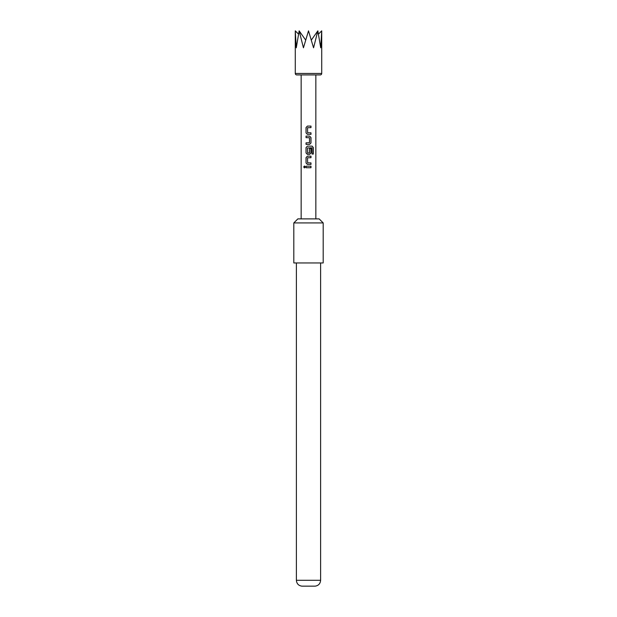 <?xml version="1.0" encoding="UTF-8"?>
<svg xmlns="http://www.w3.org/2000/svg" width="617" height="617" viewBox="0 0 617 617"><rect width="100%" height="100%" fill="white"/><g stroke="black" fill="none" stroke-linecap="round" stroke-linejoin="round"><path stroke-width="0.93" d="M304.482 166.004L303.78 166.96L304.49 167.909M305.268 166.96L304.443 166.004L303.68 166.96L304.443 167.917L305.268 166.96M293.808 222.93L293.808 262.958L323.192 262.958L323.192 222.93L293.808 222.93L297.849 218.888L319.151 218.888L323.192 222.93M320.616 580.288C320.292 583.721 318.457 585.672 315.11 586.15L301.89 586.15C298.543 585.672 296.708 583.721 296.384 580.288L320.616 580.288L320.616 262.958M320.254 74.919L296.746 74.919A1.465 1.465 0 0 1 295.281 73.454L295.281 30.85L296.283 47.81L299.152 30.85L303.441 47.81L308.5 30.85L313.559 47.81L317.848 30.85L320.717 47.81L321.719 30.85L321.719 73.454A1.465 1.465 0 0 1 320.254 74.919M307.636 132.817L307.536 127.727L310.983 127.626L310.983 126.084L307.436 126.084L306.04 127.518L306.04 132.917L307.436 134.359L310.983 134.359L310.983 132.817L307.636 132.817M310.983 137.545L309.587 136.11L306.04 136.11L306.04 137.653L309.487 137.753L309.487 142.743L306.04 142.843L306.04 144.386L309.587 144.386L310.983 142.943L310.983 137.545L309.564 136.11M313.32 147.571L312.148 146.136L307.436 146.136L306.04 147.571L306.04 152.97L307.436 154.412L309.587 154.412L310.983 152.97L310.983 148.55L309.487 148.55L309.487 152.931L307.636 153.039L307.536 147.949L311.963 147.841L312.055 154.049L313.32 154.049L313.32 147.571L312.071 146.136M307.636 162.896L307.536 157.805L310.983 157.705L310.983 156.163L307.436 156.163L306.04 157.597L306.04 162.996L307.436 164.438L310.983 164.438L310.983 162.896L307.636 162.896M306.04 166.189L306.04 167.731L310.983 167.731L310.983 166.189L306.04 166.189M315.842 218.888L315.842 74.919M301.158 218.888L301.158 74.919M318.526 34.043L321.719 30.85M317.848 30.85L311.33 40.074M295.281 30.85L298.474 34.043M299.152 30.85L305.67 40.074M306.086 166.189L306.086 167.731M310.929 167.731L310.929 166.189M310.929 157.705L310.929 156.163M307.459 156.163L306.04 157.597M306.086 157.597L306.04 162.996M306.086 162.996L307.459 164.438M310.929 164.438L310.929 162.896M312.055 154.049L313.22 154.049L313.22 147.571M307.459 146.136L306.04 147.571M306.086 147.571L306.04 152.97M306.086 152.97L307.459 154.412M309.564 154.412L310.983 152.97M310.929 152.97L310.929 148.55L309.487 148.55M309.564 144.386L310.983 142.943M310.929 142.943L310.929 137.545M306.086 136.11L306.086 137.653M306.086 142.843L306.086 144.386M310.929 127.626L310.929 126.084M307.459 126.084L306.04 127.518M306.086 127.518L306.04 132.917M306.086 132.917L307.459 134.359M310.929 134.359L310.929 132.817M295.281 73.454L321.719 73.454M296.384 580.288L296.384 262.958"/></g></svg>
